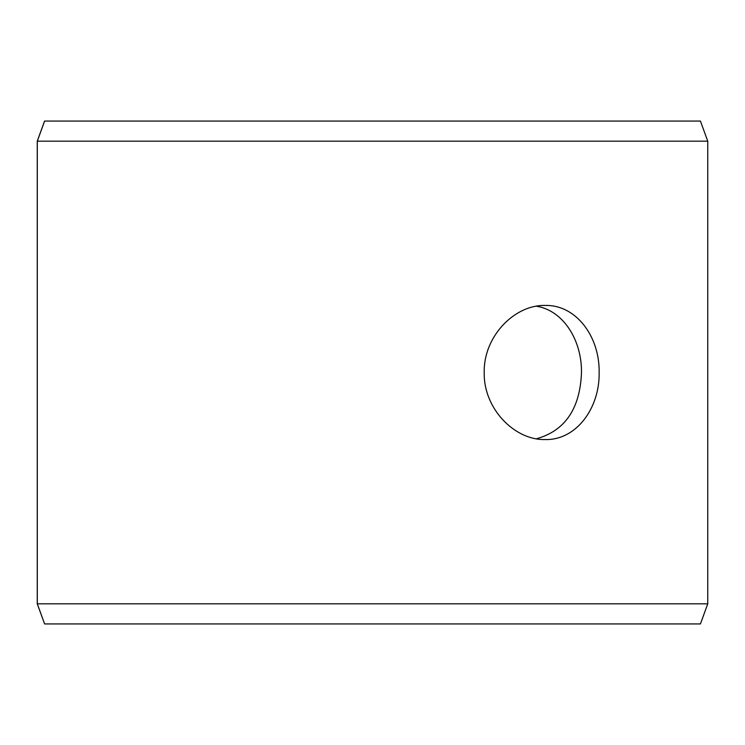 <?xml version="1.0" encoding="UTF-8"?>
<svg xmlns="http://www.w3.org/2000/svg" width="745" height="745" viewBox="0 0 745 745"><rect width="100%" height="100%" fill="white"/><g stroke="black" fill="none" stroke-linecap="round" stroke-linejoin="round"><path stroke-width="1.12" d="M37.297 603.822L44.626 623.938L37.25 603.822L37.25 141.178L44.57 121.062L700.43 121.062L707.75 141.178L37.297 141.178L37.297 603.822L707.75 603.822L707.75 141.178M44.626 121.062L37.297 141.178M44.626 623.938L700.43 623.938L707.75 603.822M536.456 438.786C565.082 430.75 580.094 408.651 581.491 372.5C581.864 340.167 563.36 310.497 536.447 306.214M599.148 372.5C599.781 408.456 576.043 440.388 545.163 439.55C514.469 440.388 483.412 408.446 484.203 372.528C483.393 336.6 514.432 304.603 545.163 305.45C576.043 304.64 599.753 336.451 599.148 372.5"/></g></svg>
